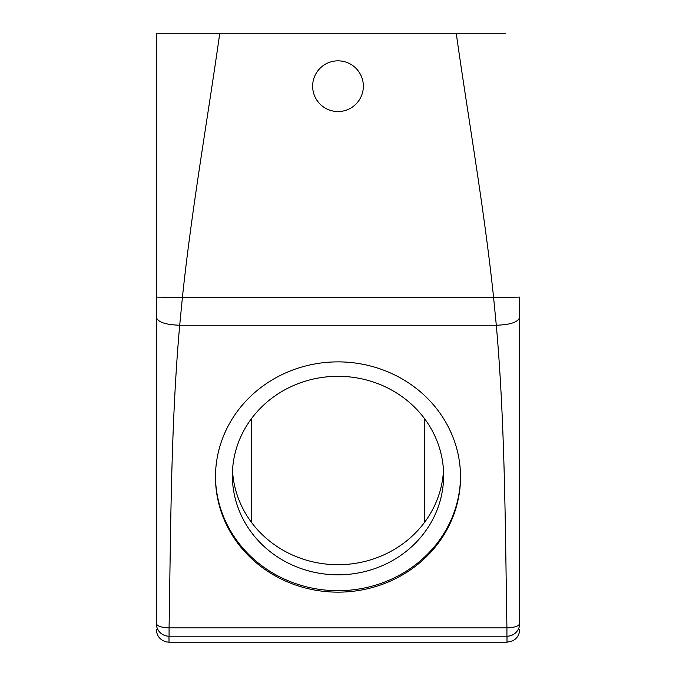 <?xml version="1.0" encoding="UTF-8"?>
<svg xmlns="http://www.w3.org/2000/svg" width="676" height="676" viewBox="0 0 676 676"><rect width="100%" height="100%" fill="white"/><g stroke="black" fill="none" stroke-linecap="round" stroke-linejoin="round"><path stroke-width="1.01" d="M360.249 98.341A25.35 25.35 0 0 1 325.849 108.439A25.35 25.35 0 0 1 315.751 74.039A25.35 25.35 0 0 1 350.151 63.941A25.35 25.35 0 0 1 360.249 98.341M519.675 297.102L519.675 623.551L519.675 297.102L493.59 297.44C484.405 209.822 468.51 119.863 456.3 33.8L219.7 33.8C207.49 119.863 191.595 209.822 182.41 297.44L493.59 297.44L496.302 325.232L179.698 325.232L182.41 297.44L156.325 297.102L156.325 33.8L219.7 33.8M505.809 33.8L456.3 33.8M156.325 33.8L156.325 623.551C157.077 626.12 161.327 627.565 169.076 627.877C170.783 529.308 170.817 424.95 179.698 325.232C165.502 324.759 157.711 322.097 156.325 317.238L156.325 297.102M507 636.192L507 642.2L169 642.2L169 636.192L507 636.192A12.675 12.641 0 0 0 519.675 623.551C518.923 626.12 514.673 627.565 506.924 627.877C505.217 529.308 505.183 424.95 496.302 325.232C510.498 324.759 518.289 322.097 519.675 317.238M215.475 477.011A122.525 115.14 180 0 0 338 592.151A122.525 115.14 180 0 0 460.525 477.011A122.525 115.14 180 0 0 338 361.88A122.525 115.14 180 0 0 215.475 477.011M169 636.192A12.675 12.641 180 0 1 156.325 623.551L156.325 317.238M215.475 476.293A122.525 115.14 180 0 0 338 590.706A122.525 115.14 180 0 0 460.525 476.293M232.51 470.513A105.625 99.254 180 0 0 338 564.705A105.625 99.254 180 0 0 443.49 470.513M251.387 418.757L251.387 522.261M424.613 418.757L424.613 522.261M232.375 475.566A105.625 99.254 180 0 0 338 574.82A105.625 99.254 180 0 0 443.625 475.566A105.625 99.254 180 0 0 338 376.312A105.625 99.254 180 0 0 232.375 475.566M506.924 636.192L506.924 627.877L169.076 627.877L169.076 636.192M507 642.2L512.754 640.823L515.154 639.226C518.036 636.716 519.54 633.547 519.675 629.728L519.675 629.525M169 642.2L166.237 641.896C160.051 640.079 156.748 635.955 156.325 629.525"/></g></svg>
